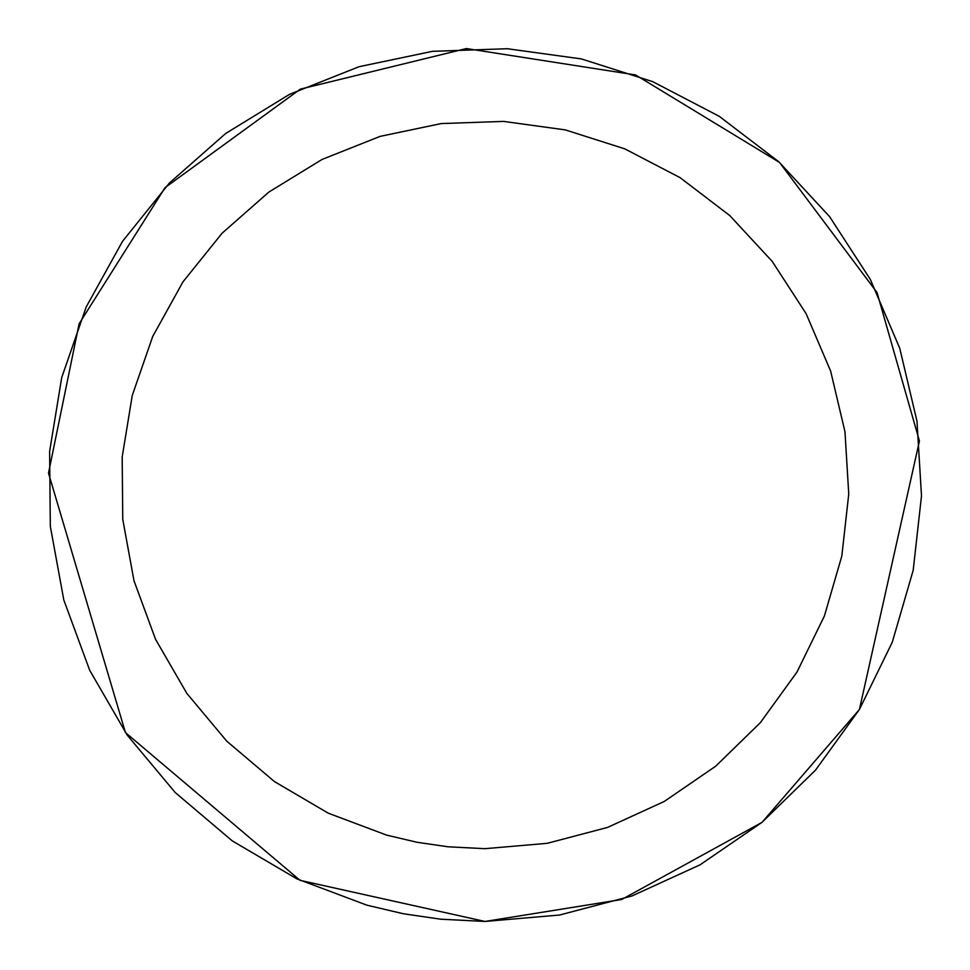 <?xml version="1.0" encoding="UTF-8"?>
<svg xmlns="http://www.w3.org/2000/svg" width="970" height="970" viewBox="0 0 970 970"><rect width="100%" height="100%" fill="white"/><g stroke="black" fill="none" stroke-linecap="round" stroke-linejoin="round"><path stroke-width="1.45" d="M484.988 848.677L547.165 843.33L607.511 827.434L664.244 801.462L715.714 766.179L760.395 722.614L796.976 672.064L824.391 616.011L841.814 556.089L848.75 494.07L844.979 431.783L830.635 371.061L806.118 313.674L772.156 261.318L729.743 215.546L680.14 177.68L624.801 148.859L565.34 129.907L503.527 121.395L441.168 123.578L380.094 136.382L322.101 159.419L268.908 192.036L222.057 233.261L182.942 281.894L152.714 336.481L132.259 395.433L122.184 457.015L122.766 519.411L134.005 580.787L155.576 639.351L186.822 693.368L226.834 741.238L274.449 781.577L328.248 813.187L386.666 835.134L417.064 842.275L447.97 846.786L484.988 848.677M859.432 709.434L919.439 440.998L877.025 292.528L779.516 162.439L635.617 74.957L466.388 48.548L300.348 89.119L165.046 187.646L79.116 323.786L48.5 473.117L125.445 732.568L300.021 880.336L484.988 921.452L621.709 899.493L761.862 822.451M762.105 822.257L859.384 709.519M484.988 921.452L559.593 915.025L632.016 895.953L700.097 864.791L761.862 822.451L815.479 770.18L859.384 709.519L892.267 642.249L913.182 570.348L921.5 495.925L916.977 421.186L899.76 348.303L870.345 279.445L829.58 216.625L778.704 161.699L719.17 116.267L652.761 81.674L581.418 58.927L507.237 48.718L432.402 51.337L359.106 66.688L289.521 94.345L225.683 133.484L169.471 182.954L122.535 241.312L86.269 306.811L61.716 377.56L49.615 451.462L50.319 526.334L63.814 599.993L89.689 670.258L127.191 735.078L175.206 792.526L232.339 840.929L296.905 878.868L366.999 905.204L403.484 913.776L440.562 919.184L484.988 921.452"/></g></svg>

